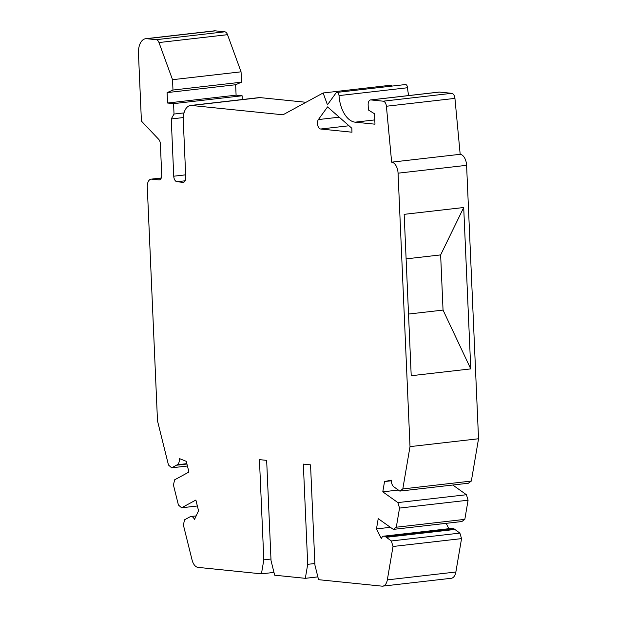 <?xml version="1.0" encoding="UTF-8"?>
<svg xmlns="http://www.w3.org/2000/svg" width="617" height="617" viewBox="0 0 617 617"><rect width="100%" height="100%" fill="white"/><g stroke="black" fill="none" stroke-linecap="round" stroke-linejoin="round"><path stroke-width="0.93" d="M197.355 505.986L181.599 507.791L195.882 500.032L198.543 510.753L194.486 519.506A6.286 3.571 83.5 0 0 190.946 516.498L196.16 515.897M161.253 178.051L151.728 179.146A8.383 4.759 -96.5 0 0 151.142 179.146A8.383 4.759 -96.5 0 0 147.286 186.982L157.497 420.856L168.472 465.017L171.665 467.817L176.416 465.233L186.936 464.03M305.993 102.291L260.143 97.617L191.609 105.476L282.972 114.801L323.131 92.982L327.45 104.828L335.987 92.997A3.139 1.782 83.5 0 1 336.874 92.419A3.139 1.782 83.5 0 1 337.09 92.419A3.139 1.782 83.5 0 1 339.026 95.604A26.192 14.87 83.5 0 0 355.137 122.166L374.982 124.187L374.527 113.775L368.372 109.98L368.148 104.836A5.237 2.977 83.5 0 1 370.555 99.939A5.237 2.977 83.5 0 1 370.925 99.931L439.458 92.072L451.737 93.321A5.237 2.977 83.5 0 1 454.937 98.381L460.182 154.304A10.474 5.946 83.5 0 1 466.599 165.325L478.537 438.756L410.004 446.623L402.808 488.926L399.831 491.101L393.893 486.867A6.286 3.571 -96.5 0 1 391.278 480.173L384.53 481.561L382.787 491.834L397.88 502.593L399.546 508.076L468.079 500.21L466.413 494.726L397.88 502.593M320.693 129.015A5.237 2.977 83.5 0 1 317.709 125.259A5.237 2.977 83.5 0 1 318.395 119.567L327.542 106.911L351.813 128.236L351.983 132.208L320.693 129.015L348.998 125.768M387.329 579.88L455.863 572.013L461.547 538.618L459.881 533.103L453.958 528.792L385.424 536.651L391.348 540.962L393.014 546.485L387.329 579.88A10.474 5.946 83.5 0 1 382.717 586.142A10.474 5.946 83.5 0 1 381.977 586.15L318.549 579.679L314.925 565.072L310.544 464.848L303.333 464.107L307.706 564.331L314.855 563.514M190.946 516.498A6.286 3.571 83.5 0 0 190.198 516.73L184.576 519.784L183.372 524.974L192.064 559.951A10.474 5.946 -96.5 0 0 198.011 567.378L261.438 573.849L263.821 559.85L259.441 459.634L266.66 460.367L271.033 560.591L274.665 575.198L305.322 578.33L317.863 576.887M181.599 507.791L178.406 504.991L173.439 485.001L174.642 479.81L188.925 472.051L186.265 461.331L179.331 458.547A6.286 3.571 83.5 0 1 177.28 464.763L176.416 465.233M242.273 99.545L242.111 95.774L236.095 95.157L167.562 103.024L167.107 92.612L172.976 90.043L172.529 79.693L158.985 42.55A5.237 2.977 -96.5 0 0 156.263 39.681L146.8 38.717A15.71 8.923 83.5 0 0 145.689 38.717A15.71 8.923 83.5 0 0 138.463 53.409L141.416 121.086L158.669 139.303A5.237 2.977 83.5 0 1 160.374 143.962L161.723 174.981A5.237 2.977 -96.5 0 1 159.317 179.879A5.237 2.977 -96.5 0 1 158.947 179.886L151.728 179.146M145.689 38.717L214.222 30.858A15.71 8.923 83.5 0 1 215.333 30.85L224.804 31.814L156.263 39.681M464.825 519.36L396.291 527.219L393.314 529.394L461.848 521.535L464.825 519.36L468.079 500.21M399.546 508.076L396.291 527.219M410.004 446.623L398.065 173.184A10.474 5.946 83.5 0 0 391.648 162.163L460.182 154.304M393.314 529.394L378.221 518.642L376.478 528.908L381.337 538.572A6.286 3.571 -96.5 0 1 383.751 536.165A6.286 3.571 -96.5 0 1 385.424 536.651M370.555 99.939L439.088 92.072A5.237 2.977 83.5 0 1 439.458 92.072M167.562 103.024L173.57 103.641L174.025 114.045L171.248 118.95L173.747 176.207A5.237 2.977 83.5 0 0 176.979 181.722L182.994 182.339A5.237 2.977 -96.5 0 0 183.365 182.331A5.237 2.977 -96.5 0 0 185.771 177.434L183.272 120.176A15.71 8.923 -96.5 0 1 190.499 105.484A15.71 8.923 -96.5 0 1 191.609 105.476M307.706 564.331L305.322 578.33M391.648 162.163L386.404 106.247L454.937 98.381M370.925 99.931L383.203 101.188A5.237 2.977 83.5 0 1 386.404 106.247M461.547 538.618L393.014 546.485M459.881 533.103L391.348 540.962M171.665 467.817L187.421 466.012M470.756 368.889L463.706 207.513L404.166 214.338L411.215 375.722L470.756 368.889L443.045 310.089L440.638 254.906L406.109 258.87M440.638 254.906L463.706 207.513M399.831 491.101L468.365 483.234L471.342 481.059L402.808 488.926M183.288 117.569L171.248 118.95M174.025 114.045L184.02 112.903M408.755 95.55A26.192 14.87 83.5 0 1 407.559 87.737A3.139 1.782 83.5 0 0 405.631 84.552A3.139 1.782 83.5 0 0 405.408 84.552A3.139 1.782 83.5 0 0 405.192 84.606M323.131 92.982L391.664 85.123L392.019 86.087M384.53 481.561L391.286 480.79M398.351 490.045L382.787 491.834M453.958 528.792A6.286 3.571 -96.5 0 0 452.284 528.306L383.751 536.165M172.529 79.693L241.062 71.827L227.519 34.683A5.237 2.977 -96.5 0 0 224.804 31.814M173.57 103.641L242.111 95.774M260.143 97.617A15.71 8.923 -96.5 0 0 259.032 97.617L190.499 105.484M455.863 572.013A10.474 5.946 83.5 0 1 451.251 578.283L382.717 586.142M273.971 572.414L261.438 573.849M408.523 314.053L443.045 310.089M390.391 527.311L376.478 528.908M448.86 528.7L446.16 523.332M466.413 494.726L452.801 485.024M236.095 95.157L235.64 84.745L241.517 82.177L241.062 71.827M471.342 481.059L478.537 438.756M167.107 92.612L235.64 84.745M270.963 559.033L263.821 559.85M241.517 82.177L172.976 90.043M318.395 119.567L339.227 117.176M355.137 122.166L374.789 119.906M146.8 38.717L215.333 30.85M398.065 173.184L466.599 165.325M186.843 463.668L177.28 464.763M383.203 101.188L451.737 93.321M339.026 95.604L407.559 87.737M227.519 34.683L158.985 42.55M173.747 176.207L185.663 174.842M454.868 529.44L386.335 537.299M159.68 179.802L158.947 179.886M183.727 182.254L182.994 182.339M176.979 181.722L185.185 180.781M161.284 177.989L151.142 179.146M336.874 92.419L405.408 84.552"/></g></svg>
